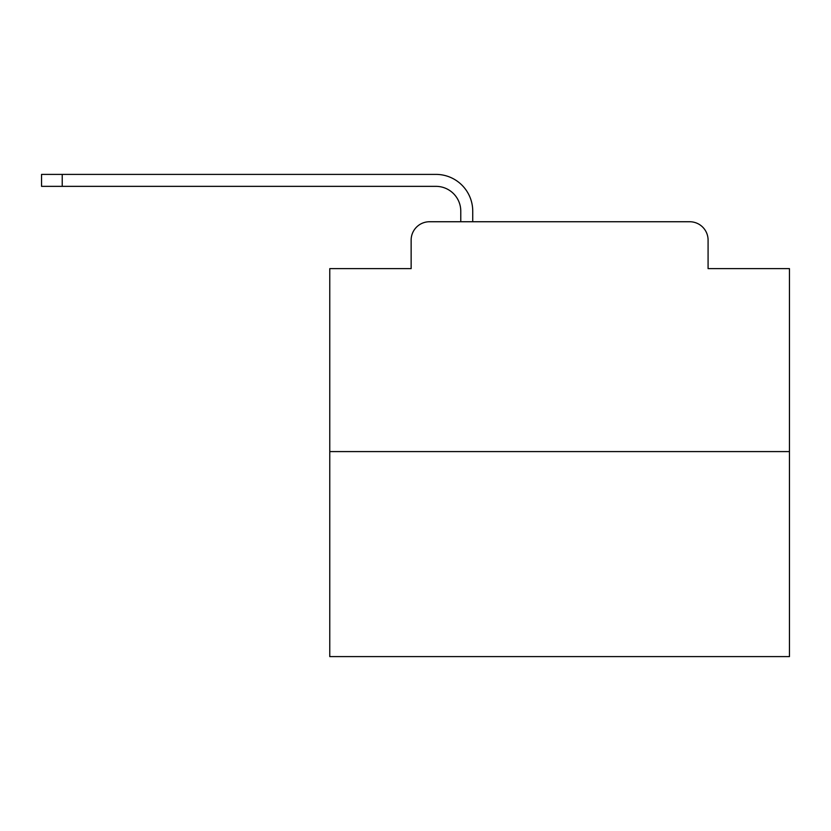 <?xml version="1.0" encoding="UTF-8"?>
<svg xmlns="http://www.w3.org/2000/svg" width="831" height="831" viewBox="0 0 831 831"><rect width="100%" height="100%" fill="white"/><g stroke="black" fill="none" stroke-linecap="round" stroke-linejoin="round"><path stroke-width="1.25" d="M411.137 240.128L411.137 268.631L411.137 240.128A18.386 18.386 0 0 1 429.523 221.742L460.779 221.742L460.779 211.167A24.826 24.826 0 0 0 435.953 186.352L41.55 186.352L41.55 174.396L435.953 174.396A36.772 36.772 0 0 1 472.735 211.167L472.735 221.742L487.901 221.742M789.45 451.586L329.772 451.586L329.772 656.604L789.45 656.604L789.45 268.631L708.085 268.631L708.085 240.128A18.386 18.386 0 0 0 689.699 221.742L429.523 221.742M329.772 451.586L329.772 268.631L411.137 268.631M631.321 221.742L689.699 221.742M708.085 268.631L708.085 240.128M460.779 211.167A24.826 24.826 0 0 0 435.953 186.352A24.826 24.826 0 0 1 460.779 211.167A24.826 24.826 0 0 0 435.953 186.352A24.826 24.826 0 0 1 460.779 211.167A24.826 24.826 0 0 0 435.953 186.352A24.826 24.826 0 0 1 460.779 211.167A24.826 24.826 0 0 0 435.953 186.352A24.826 24.826 0 0 1 460.779 211.167A24.826 24.826 0 0 0 435.953 186.352A24.826 24.826 0 0 1 460.779 211.167A24.826 24.826 0 0 0 435.953 186.352A24.826 24.826 0 0 1 460.779 211.167A24.826 24.826 0 0 0 435.953 186.352A24.826 24.826 0 0 1 460.779 211.167A24.826 24.826 0 0 0 435.953 186.352A24.826 24.826 0 0 1 460.779 211.167A24.826 24.826 0 0 0 435.953 186.352A24.826 24.826 0 0 1 460.779 211.167A24.826 24.826 0 0 0 435.953 186.352A24.826 24.826 0 0 1 460.779 211.167A24.826 24.826 0 0 0 435.953 186.352A24.826 24.826 0 0 1 460.779 211.167A24.826 24.826 0 0 0 435.953 186.352A24.826 24.826 0 0 1 460.779 211.167A24.826 24.826 0 0 0 435.953 186.352A24.826 24.826 0 0 1 460.779 211.167A24.826 24.826 0 0 0 435.953 186.352A24.826 24.826 0 0 1 460.779 211.167A24.826 24.826 0 0 0 435.953 186.352A24.826 24.826 0 0 1 460.779 211.167A24.826 24.826 0 0 0 435.953 186.352A24.826 24.826 0 0 1 460.779 211.167A24.826 24.826 0 0 0 435.953 186.352A24.826 24.826 0 0 1 460.779 211.167A24.826 24.826 0 0 0 435.953 186.352A24.826 24.826 0 0 1 460.779 211.167A24.826 24.826 0 0 0 435.953 186.352A24.826 24.826 0 0 1 460.779 211.167A24.826 24.826 0 0 0 435.953 186.352A24.826 24.826 0 0 1 460.779 211.167A24.826 24.826 0 0 0 435.953 186.352A24.826 24.826 0 0 1 460.779 211.167M62.232 174.396L435.953 174.396L62.232 174.396L435.953 174.396L62.232 174.396L435.953 174.396L62.232 174.396L435.953 174.396L62.232 174.396L435.953 174.396L62.232 174.396L435.953 174.396L62.232 174.396L435.953 174.396L62.232 174.396L435.953 174.396L62.232 174.396L435.953 174.396L62.232 174.396L435.953 174.396L62.232 174.396L435.953 174.396L62.232 174.396L435.953 174.396L62.232 174.396L435.953 174.396L62.232 174.396L435.953 174.396L62.232 174.396L435.953 174.396L62.232 174.396L435.953 174.396L62.232 174.396L435.953 174.396L62.232 174.396L435.953 174.396L62.232 174.396L435.953 174.396L62.232 174.396L435.953 174.396L62.232 174.396L435.953 174.396L62.232 174.396L62.232 186.352"/></g></svg>
